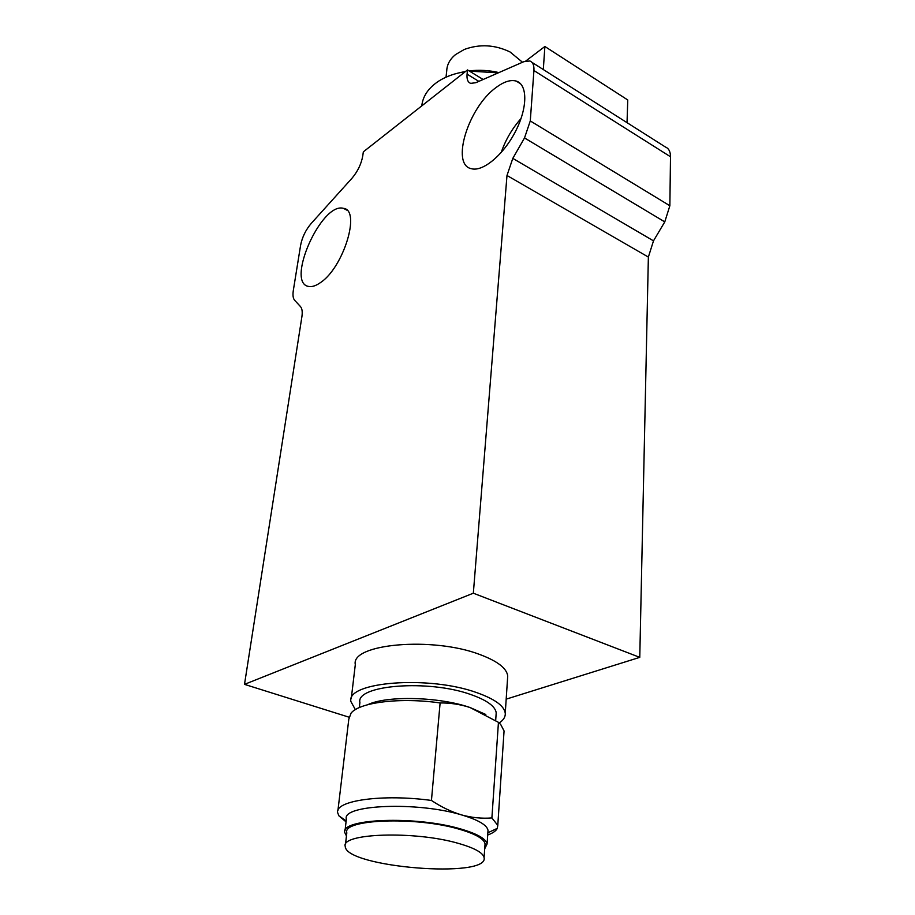 <?xml version="1.0" encoding="UTF-8"?>
<svg xmlns="http://www.w3.org/2000/svg" width="915" height="915" viewBox="0 0 915 915"><rect width="100%" height="100%" fill="white"/><g stroke="black" fill="none" stroke-linecap="round" stroke-linejoin="round"><path stroke-width="1.37" d="M460.142 72.605L465.563 71.45M469.132 70.924C479.071 69.723 488.987 70.272 498.904 72.582M421.781 105.888C422.822 96.006 428.632 87.634 439.211 80.794C446.531 76.265 455.235 73.211 465.3 71.667M469.487 71.141L498.355 72.823M522.499 62.254L510.044 51.961C494.855 44.686 479.609 43.851 464.305 49.456L455.521 54.58C449.906 59.212 446.978 64.61 446.737 70.752L446.028 77.169M320.239 282.758C315.915 285.777 312.152 287.013 308.95 286.486C285.114 283.753 321.302 201.872 343.388 208.334C361.231 209.775 343.457 267.923 320.239 282.758M496.204 87.428C503.948 81.652 510.616 79.536 516.197 81.069C527.715 84.363 527.738 107.638 515.614 131.177C503.639 154.761 482.971 171.963 471.488 168.726C450.397 164.94 468.354 107.147 496.204 87.428M294.676 300.314L300.452 306.548C302.122 308.469 302.602 311.843 301.904 316.67L244.499 684.363L473.341 593.206L506.99 175.486L512.8 158.386L524.512 137.948L530.277 120.94L533.925 70.547C534.223 65.285 532.85 62.094 529.796 60.973L523.849 61.671L475.743 82.727L470.699 83.356C467.84 82.339 466.639 79.273 467.073 74.161L467.508 69.929L363.335 151.844L362.763 155.893C361.299 164.037 357.662 171.54 351.863 178.391L311.192 223.466C305.701 229.951 302.167 237.248 300.589 245.369L293.315 290.501C292.606 295.168 293.052 298.439 294.676 300.314M521.047 118.515C512.148 128.558 505.526 139.904 501.18 152.553M525.828 60.973L544.883 46.493L627.759 99.975L627.038 122.667M467.508 69.929L483.12 79.491M530.277 120.94L669.86 205.749L670.501 156.762C670.478 151.638 668.785 148.39 665.422 147.018L531.912 62.323M512.8 158.386L653.493 240.862L664.77 221.888L524.512 137.948M473.341 593.206L639.768 657.359L648.369 257.069L506.99 175.486M507.55 678.644L507.722 675.968C506.727 668.259 497.451 661.122 479.906 654.545C432.635 636.314 350.548 643.84 355.306 664.633L351.234 698.82M348.947 717.166L244.499 684.363M639.768 657.359L506.178 699.151M653.493 240.862L648.369 257.069M669.86 205.749L664.77 221.888M544.883 46.493L543.304 69.54M355.363 709.64L350.903 701.542C345.916 681.789 429.009 675.121 476.978 692.712C494.775 699.06 504.199 705.888 505.252 713.208C505.549 716.834 503.525 720.094 499.178 722.987M359.309 707.604L359.904 702.503C355.569 685.015 428.735 679.17 471.076 694.634C486.894 700.238 495.278 706.288 496.204 712.796L496.056 715.05M367.796 704.687C386.828 695.423 439.326 696.75 470.058 707.524L485.808 714.489M337.932 810.45L348.809 719.144L351.063 713.151C359.401 702.285 400.587 697.219 440.115 702.949C450.191 702.812 460.176 704.344 470.058 707.524L498.446 722.347L500.722 724.508L504.062 730.959L503.902 733.441M346.053 821.876L338.905 815.837L337.669 812.703C334.57 800.602 382.436 793.717 431.445 800.453L440.115 702.949M498.446 722.347L491.893 817.941C482.011 818.731 471.923 817.724 461.629 814.933C451.347 811.834 441.282 807.019 431.445 800.453M491.893 817.941L497.783 825.364L497.291 828.372C496.01 830.934 492.808 833.142 487.706 835.018M345.024 830.717L346.373 819.097C341.387 804.697 417.32 801.38 461.629 814.933C478.168 819.851 486.963 824.987 488.027 830.317L487.901 832.158M346.453 835.967L344.806 832.627C339.74 818.593 415.982 815.597 460.531 828.91C477.15 833.748 486.002 838.758 487.077 843.962L484.721 848.788M345.447 844.671L346.819 832.822C341.913 819.2 415.948 816.283 459.227 829.207C475.4 833.908 484.012 838.781 485.064 843.836L484.939 845.574M458.106 843.298C474.359 847.919 483.029 852.677 484.092 857.595C489.262 878.983 345.698 867.363 345.241 846.467C340.266 833.21 414.609 830.614 458.106 843.298M467.073 74.161L478.854 81.366M533.925 70.547L670.501 156.762M343.388 208.334L346.819 210.13M520.612 83.814L516.197 81.069M507.722 675.968L505.252 713.208M496.204 712.796L495.678 720.471M504.062 730.959L497.783 825.364M346.167 820.869L338.905 815.837M487.867 832.753L497.291 828.372M488.027 830.317L487.077 843.962M485.064 843.836L484.092 857.595"/></g></svg>
